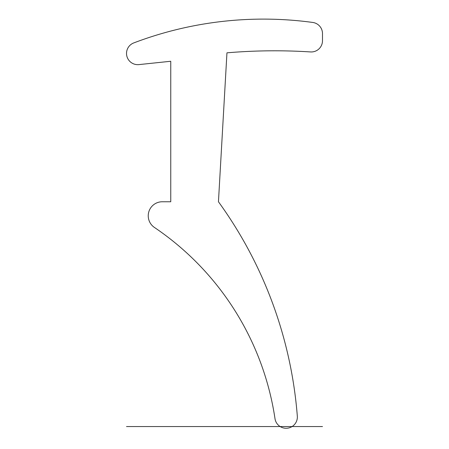 <?xml version="1.0" encoding="UTF-8"?>
<svg xmlns="http://www.w3.org/2000/svg" width="449" height="449" viewBox="0 0 449 449"><rect width="100%" height="100%" fill="white"/><g stroke="black" fill="none" stroke-linecap="round" stroke-linejoin="round"><path stroke-width="0.67" d="M133.763 42.919A11.242 11.242 0 0 0 138.926 64.605L170.755 61.26L170.755 201.758L162.291 201.758A14.048 14.048 0 0 0 154.422 227.447A280.995 280.995 0 0 1 275.001 418.687A11.242 11.242 0 0 0 287.388 428.194A11.242 11.242 0 0 0 297.322 416.15A421.488 421.488 0 0 0 218.45 201.758L226.953 52.83A561.985 561.985 0 0 1 310.534 51.938A11.242 11.242 0 0 0 322.489 40.719L322.489 33.585A11.242 11.242 0 0 0 312.768 22.45A365.29 365.29 0 0 0 133.763 42.919M126.511 426.55L322.489 426.55"/></g></svg>
